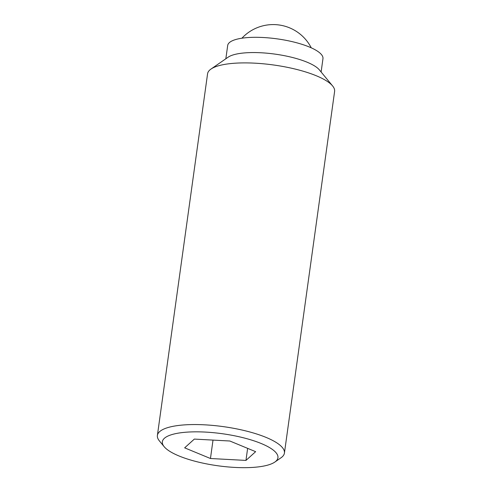 <?xml version="1.0" encoding="UTF-8"?>
<svg xmlns="http://www.w3.org/2000/svg" width="492" height="492" viewBox="0 0 492 492"><rect width="100%" height="100%" fill="white"/><g stroke="black" fill="none" stroke-linecap="round" stroke-linejoin="round"><path stroke-width="0.74" d="M274.831 462.062A58.339 16.181 -172.1 0 0 276.08 452.769A58.339 16.181 -172.1 0 0 205.533 432.093A58.339 16.181 -172.1 0 0 164.174 446.705A58.339 16.181 -172.1 0 0 164.205 446.742A58.339 16.181 -172.1 0 0 217.981 465.789A58.339 16.181 -172.1 0 0 274.831 462.062L281.012 457.775A64.126 17.786 -172.1 0 0 284.425 453.064A64.126 17.786 -172.1 0 0 282.39 447.566A64.126 17.786 -172.1 0 0 213.989 425.531A64.126 17.786 -172.1 0 0 157.391 435.438A64.126 17.786 -172.1 0 0 159.39 440.9A64.126 17.786 -172.1 0 0 159.426 440.937M284.425 453.064L334.609 91.401A64.126 17.786 -172.1 0 0 332.61 85.946A64.126 17.786 -172.1 0 0 332.574 85.903A64.126 17.786 -172.1 0 0 273.466 64.969A64.126 17.786 -172.1 0 0 210.988 69.064A64.126 17.786 -172.1 0 0 207.575 73.775L157.391 435.438M319.376 69.882A48.093 13.339 -172.1 0 0 319.351 69.852A48.093 13.339 -172.1 0 0 319.32 69.815A48.093 13.339 -172.1 0 0 274.991 54.114A48.093 13.339 -172.1 0 0 228.128 57.189L210.988 69.064M321.116 71.998L322.961 58.689A48.093 13.339 -172.1 0 0 321.442 54.563A48.093 13.339 -172.1 0 0 270.139 38.038A48.093 13.339 -172.1 0 0 227.691 45.467L225.84 58.776M184.648 447.843L194.334 439.092L229.832 441.004L255.643 451.668L245.957 460.42L210.459 458.507L184.648 447.843M213.011 440.1L210.459 458.507M247.63 448.36L245.957 460.42M319.351 69.852L332.61 85.946M164.174 446.705L159.39 440.9M311.252 47.829A42.749 42.749 0 0 0 241.916 38.204"/></g></svg>
